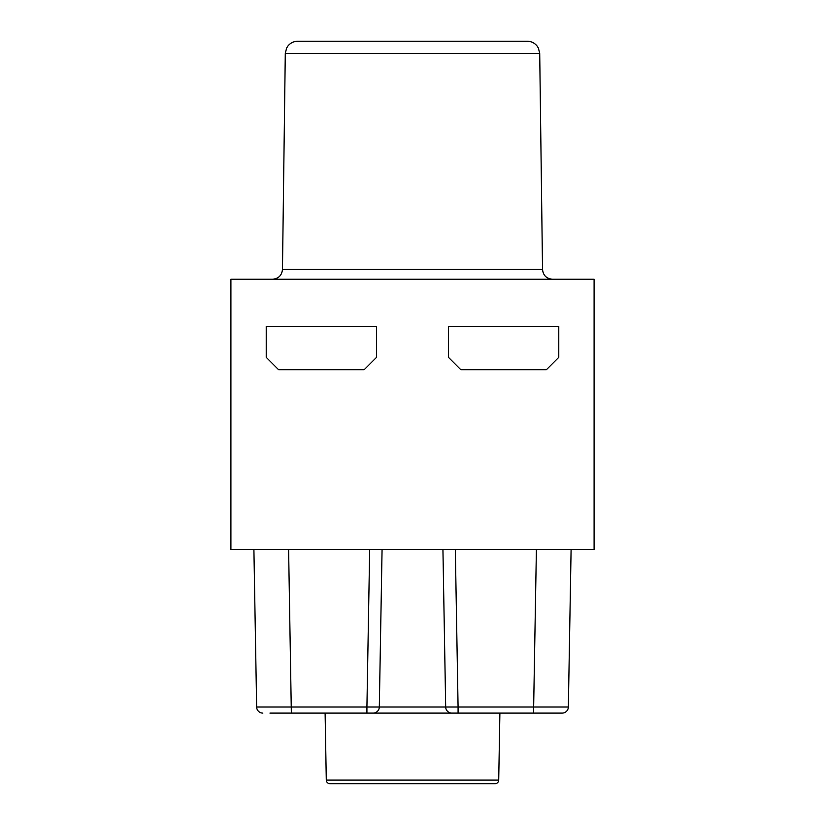 <?xml version="1.0" encoding="UTF-8"?>
<svg xmlns="http://www.w3.org/2000/svg" width="825" height="825" viewBox="0 0 825 825"><rect width="100%" height="100%" fill="white"/><g stroke="black" fill="none" stroke-linecap="round" stroke-linejoin="round"><path stroke-width="1.24" d="M230.907 549.471L230.907 279.242L594.093 279.242L594.093 549.471L230.907 549.471M294.742 713.099L310.231 713.099M555.05 713.099L562.155 713.099L555.05 713.099M536.394 549.471L533.651 707.004L568.353 707.004L571.096 549.471L568.353 707.004A6.198 6.198 0 0 1 562.155 713.099L269.95 713.099M253.904 549.471L256.647 707.004L253.904 549.471L256.647 707.004L366.919 707.004L366.919 713.099L373.117 713.099A6.198 6.198 0 0 0 379.314 707.004L445.686 707.004L442.932 549.471M455.328 549.471L458.081 707.004L445.686 707.004A6.198 6.198 0 0 0 451.883 713.099L458.081 713.099L458.081 707.004L533.651 707.004L533.651 713.099M498.713 780.099C498.465 782.317 497.228 783.544 495 783.75L330 783.75C327.752 783.523 326.514 782.296 326.287 780.099L498.713 780.099L499.888 713.099M568.353 707.004L571.096 549.471M382.068 549.471L379.314 707.004L366.919 707.004L369.672 549.471M256.647 707.004A6.198 6.198 0 0 0 262.845 713.099A6.198 6.198 0 0 1 256.647 707.004M364.155 369.734L278.623 369.734L266.228 357.338L266.228 326.349L376.551 326.349L376.551 357.338L364.155 369.734M546.377 369.734L460.845 369.734L448.449 357.338L448.449 326.349L558.773 326.349L558.773 357.338L546.377 369.734M285.285 53.481L286.595 48.087L287.946 45.973C290.462 42.91 293.71 41.332 297.681 41.25L527.319 41.25C531.29 41.332 534.538 42.91 537.054 45.973L538.405 48.087L539.715 53.481L285.285 53.481L282.47 269.455C281.83 275.416 278.52 278.675 272.559 279.242M291.349 713.099L288.606 549.471M445.686 707.004A6.198 6.198 0 0 0 451.883 713.099M282.47 269.455L542.53 269.455C543.17 275.416 546.48 278.675 552.441 279.242M326.287 780.099L325.112 713.099M539.715 53.481L542.53 269.455"/></g></svg>
